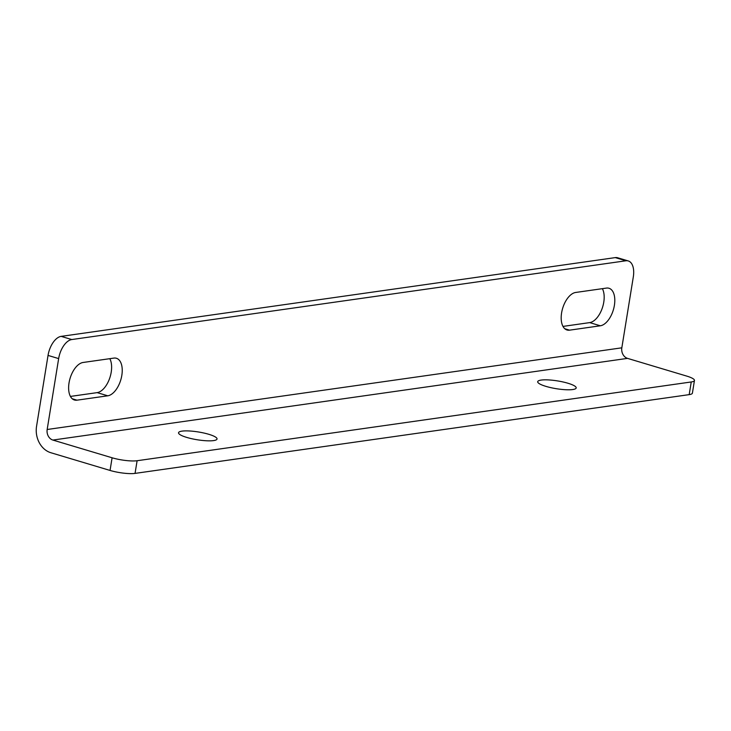 <?xml version="1.0" encoding="UTF-8"?>
<svg xmlns="http://www.w3.org/2000/svg" width="731" height="731" viewBox="0 0 731 731"><rect width="100%" height="100%" fill="white"/><g stroke="black" fill="none" stroke-linecap="round" stroke-linejoin="round"><path stroke-width="1.1" d="M113.872 358.099A19.499 10.389 -73.3 0 1 116.412 358.272A19.499 10.389 -73.3 0 1 121.373 377.662A19.499 10.389 -73.3 0 1 107.768 395.8L76.983 400.177A19.499 10.389 -73.3 0 1 74.443 400.003A19.499 10.389 -73.3 0 1 69.482 380.613A19.499 10.389 -73.3 0 1 83.087 362.475L113.872 358.099M71.766 339.55L625.891 260.784A18.193 9.695 -73.3 0 1 628.258 260.94A18.193 9.695 -73.3 0 1 633.311 276.912L621.825 347.819L47.168 429.499L58.654 358.592A18.193 9.695 -73.3 0 1 71.766 339.55L61.148 336.37L615.283 257.604A18.193 9.695 -73.3 0 1 617.64 257.769L628.258 260.94M606.438 288.087A19.499 10.389 -73.3 0 1 608.969 288.252A19.499 10.389 -73.3 0 1 613.939 307.65A19.499 10.389 -73.3 0 1 600.325 325.788L569.54 330.165A19.499 10.389 -73.3 0 1 567.009 329.992A19.499 10.389 -73.3 0 1 562.048 310.602A19.499 10.389 -73.3 0 1 575.653 292.464L606.438 288.087M52.879 440.062L627.536 358.373L686.756 376.099A18.193 3.673 -170.8 0 1 694.45 380.458A18.193 3.673 -170.8 0 1 691.243 381.966L137.108 460.731A18.193 3.673 -170.8 0 1 112.099 457.78L52.879 440.062A8.735 7.173 81.9 0 1 47.168 429.499M627.536 358.373A8.735 7.173 81.9 0 1 621.825 347.819M562.989 326.41L589.716 322.609L600.325 325.788M694.45 380.458L692.403 393.123A18.193 3.673 -170.8 0 1 689.187 394.63L135.052 473.396A18.193 3.673 -170.8 0 1 110.052 470.444L50.823 452.717A21.829 17.937 -98.1 0 1 36.55 426.328L48.036 355.421A18.193 9.695 -73.3 0 1 61.148 336.37M70.423 396.421L97.15 392.629L107.768 395.8M109.805 358.674A19.499 10.389 -73.3 0 1 109.394 379.033A19.499 10.389 -73.3 0 1 97.15 392.629M602.371 288.663A19.499 10.389 -73.3 0 1 601.951 309.021A19.499 10.389 -73.3 0 1 589.716 322.609M541.141 380.083A19.499 3.938 -170.8 0 1 563.016 381.966A19.499 3.938 -170.8 0 1 576.192 387.933A19.499 3.938 -170.8 0 1 556.318 388.7A19.499 3.938 -170.8 0 1 537.696 381.692A19.499 3.938 -170.8 0 1 541.141 380.083M181.982 431.135A19.499 3.938 -170.8 0 1 203.848 433.017A19.499 3.938 -170.8 0 1 217.034 438.984A19.499 3.938 -170.8 0 1 197.16 439.751A19.499 3.938 -170.8 0 1 178.538 432.743A19.499 3.938 -170.8 0 1 181.982 431.135M564.798 328.74L569.54 330.165M110.052 470.444L112.099 457.78M58.654 358.592L48.036 355.421M625.891 260.784L615.283 257.604M135.052 473.396L137.108 460.731M689.187 394.63L691.243 381.966M72.232 398.76L76.983 400.177"/></g></svg>
